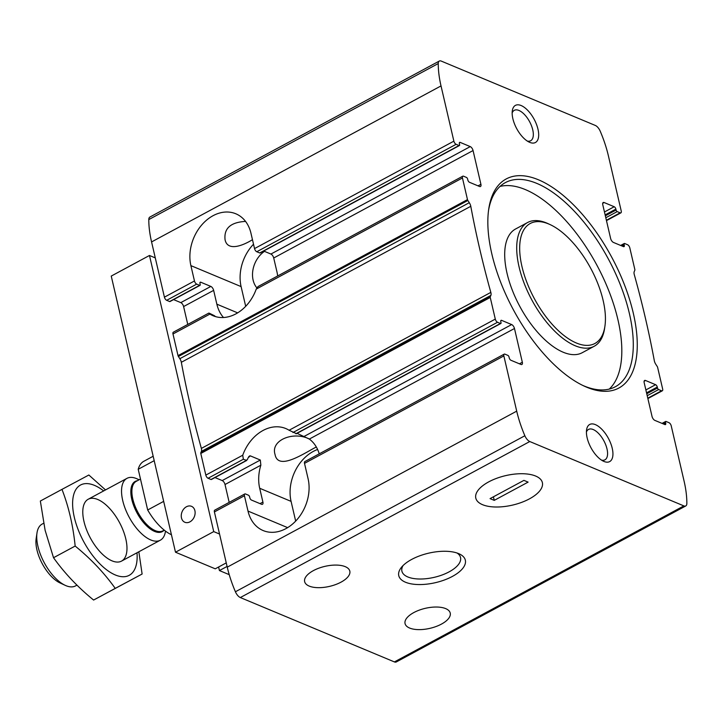 <?xml version="1.0" encoding="UTF-8"?>
<svg xmlns="http://www.w3.org/2000/svg" width="723" height="723" viewBox="0 0 723 723"><rect width="100%" height="100%" fill="white"/><g stroke="black" fill="none" stroke-linecap="round" stroke-linejoin="round"><path stroke-width="1.08" d="M309.037 438.87C293.213 431.071 270.429 440.171 275.038 454.451C278.102 471.441 305.007 452.661 316.322 446.995M245.558 221.41C230.673 222.241 223.841 228.332 225.061 239.684C227.212 250.709 240.705 246.923 252.463 239.702M473.059 150.547L480.912 184.302A3.516 1.654 -118.3 0 1 480.488 186.516A3.516 1.654 -118.3 0 1 479.539 186.489L469.498 182.295A2.106 0.994 -118.3 0 1 467.808 179.937L467.6 179.015A1.41 0.66 -118.3 0 0 466.48 177.433L463.551 176.213A2.811 1.319 -118.3 0 0 462.783 176.195A2.811 1.319 -118.3 0 0 462.449 177.966L467.483 199.611A1.41 0.66 -118.3 0 0 467.862 200.479L469.29 202.684A5.269 2.476 -118.3 0 1 470.79 206.29A656.999 308.441 -118.3 0 0 490.827 292.399A5.269 2.476 -118.3 0 1 490.872 295.4L490.266 296.746A1.41 0.66 -118.3 0 0 490.248 297.46L495.291 319.105A2.811 1.319 -118.3 0 0 497.532 322.259L500.461 323.479A1.41 0.66 -118.3 0 0 500.84 323.488A1.41 0.66 -118.3 0 0 501.012 322.603L500.795 321.681A2.106 0.994 -118.3 0 1 501.057 320.352A2.106 0.994 -118.3 0 1 501.626 320.361L511.667 324.564A3.516 1.654 -118.3 0 1 514.478 328.504L522.331 362.25A3.516 1.654 -118.3 0 1 521.907 364.473A3.516 1.654 -118.3 0 1 520.949 364.446L510.908 360.253A2.106 0.994 -118.3 0 1 509.227 357.885L509.01 356.963A1.41 0.66 -118.3 0 0 507.889 355.391L504.961 354.162A2.811 1.319 -118.3 0 0 504.193 354.143A2.811 1.319 -118.3 0 0 503.859 355.924L516.71 411.143A82.214 38.599 -118.3 0 0 524.862 435.752A7.031 3.299 -118.3 0 0 529.778 441.536L683.859 505.901A7.031 3.299 -118.3 0 0 685.765 505.955A7.031 3.299 -118.3 0 0 686.85 503.425A82.214 38.599 -118.3 0 0 684.075 481.066L671.224 425.838A2.811 1.319 -118.3 0 0 668.983 422.684L666.055 421.464A1.41 0.66 -118.3 0 0 665.675 421.455A1.41 0.66 -118.3 0 0 665.503 422.34L665.711 423.262A2.106 0.994 -118.3 0 1 665.458 424.591A2.106 0.994 -118.3 0 1 664.889 424.573L654.848 420.379A3.516 1.654 -118.3 0 1 652.038 416.439L644.184 382.693A3.516 1.654 -118.3 0 1 644.609 380.47A3.516 1.654 -118.3 0 1 645.567 380.497L655.607 384.69A2.106 0.994 -118.3 0 1 657.288 387.058L657.505 387.98A1.41 0.66 -118.3 0 0 658.626 389.552L661.554 390.772A2.811 1.319 -118.3 0 0 662.322 390.8A2.811 1.319 -118.3 0 0 662.657 389.019L657.623 367.374A1.41 0.66 -118.3 0 0 657.243 366.507L655.806 364.302A5.269 2.476 -118.3 0 1 654.315 360.696A656.999 308.441 -118.3 0 0 634.279 274.595A5.269 2.476 -118.3 0 1 634.234 271.595L634.839 270.239A1.41 0.66 -118.3 0 0 634.848 269.534L629.814 247.89A2.811 1.319 -118.3 0 0 627.573 244.736L624.645 243.506A1.41 0.66 -118.3 0 0 624.256 243.497A1.41 0.66 -118.3 0 0 624.094 244.383L624.301 245.305A2.106 0.994 -118.3 0 1 624.048 246.642A2.106 0.994 -118.3 0 1 623.479 246.624L613.438 242.431A3.516 1.654 -118.3 0 1 610.628 238.482L602.774 204.736A3.516 1.654 -118.3 0 1 603.199 202.521A3.516 1.654 -118.3 0 1 604.157 202.539L614.198 206.733A2.106 0.994 -118.3 0 1 615.879 209.101L616.095 210.022A1.41 0.66 -118.3 0 0 617.216 211.604L620.144 212.824A2.811 1.319 -118.3 0 0 620.903 212.842A2.811 1.319 -118.3 0 0 621.247 211.071L608.395 155.843A82.214 38.599 -118.3 0 0 600.235 131.234A7.031 3.299 -118.3 0 0 595.327 125.45L441.247 61.084A7.031 3.299 -118.3 0 0 439.34 61.039A7.031 3.299 -118.3 0 0 438.255 63.561A82.214 38.599 -118.3 0 0 441.021 85.92L453.872 141.148A2.811 1.319 -118.3 0 0 456.123 144.302L459.051 145.522A1.41 0.66 -118.3 0 0 459.43 145.54A1.41 0.66 -118.3 0 0 459.602 144.645L459.385 143.732A2.106 0.994 -118.3 0 1 459.638 142.395A2.106 0.994 -118.3 0 1 460.217 142.413L470.257 146.606A3.516 1.654 -118.3 0 1 473.059 150.547L273.719 257.994L276.936 271.794A38.644 29.526 -67.3 0 1 277.659 275.969M263.696 251.035L270.917 254.053A3.516 1.654 -118.3 0 1 273.719 257.994M237.659 312.869L216.855 304.175L213.647 290.375A3.516 1.654 61.7 0 0 210.836 286.425L180.804 302.621A3.516 1.654 -118.3 0 1 183.606 306.561L187.763 324.428M210.836 286.425L200.795 282.232A2.106 0.994 61.7 0 0 200.226 282.223A2.106 0.994 61.7 0 0 199.973 283.552L200.181 284.473A1.41 0.66 61.7 0 1 200.018 285.359L169.977 301.545A1.41 0.66 -118.3 0 1 169.598 301.536L166.67 300.316A2.811 1.319 -118.3 0 1 164.419 297.162L151.568 241.934A82.214 38.599 -118.3 0 1 148.793 219.575A7.031 3.299 -118.3 0 1 149.887 217.045L439.34 61.039M180.804 302.621L173.583 299.602M459.43 145.54L260.09 252.978A1.41 0.66 -118.3 0 1 259.711 252.969L256.782 251.749A2.811 1.319 -118.3 0 1 254.532 248.595L250.962 233.249A38.644 29.526 112.7 0 0 235.825 213.782A38.644 29.526 112.7 0 0 201.816 224.862A38.644 29.526 112.7 0 0 190.89 265.63L194.46 280.967A2.811 1.319 61.7 0 0 196.701 284.121L166.67 300.316M196.701 284.121L199.629 285.35A1.41 0.66 61.7 0 0 200.018 285.359M462.783 176.195L258.012 286.561L256.231 289.11A38.644 29.526 112.7 0 1 213.168 315.779A38.644 29.526 112.7 0 1 209.896 314.089L208.802 313.095L173.33 332.2A2.811 1.319 -118.3 0 0 172.987 333.981L178.021 355.626A1.41 0.66 -118.3 0 0 178.4 356.493L179.837 358.698A5.269 2.476 -118.3 0 1 181.328 362.304A656.999 308.441 -118.3 0 0 201.365 448.405A5.269 2.476 -118.3 0 1 201.41 451.405L200.804 452.761A1.41 0.66 -118.3 0 0 200.795 453.466L205.829 475.11A2.811 1.319 -118.3 0 0 208.079 478.265L211.008 479.494A1.41 0.66 -118.3 0 0 211.387 479.503L246.76 460.434L243.344 459.259L242.738 455.219A38.644 29.526 112.7 0 1 285.802 428.549A38.644 29.526 112.7 0 1 289.083 430.248L295.662 433.285M215.038 316.177A38.644 29.526 112.7 0 1 214.189 315.599L209.354 313.213M503.859 355.924L304.51 463.362L308.079 478.698A38.644 29.526 112.7 0 1 297.153 519.466A38.644 29.526 112.7 0 1 263.145 530.555A38.644 29.526 112.7 0 1 248.007 511.08L244.437 495.743A2.811 1.319 61.7 0 1 244.781 493.963A2.811 1.319 61.7 0 1 245.54 493.99L248.468 495.21A1.41 0.66 61.7 0 1 249.589 496.791L249.806 497.704A2.106 0.994 61.7 0 0 251.487 500.072L261.527 504.265A3.516 1.654 61.7 0 0 262.485 504.293A3.516 1.654 61.7 0 0 262.91 502.069L259.693 488.269A38.644 29.526 -67.3 0 1 260.858 465.196L225.016 484.518A3.516 1.654 -118.3 0 0 222.214 480.569L214.993 477.56M304.51 463.362A2.811 1.319 -118.3 0 1 304.853 461.59L504.193 354.143M685.765 505.955L396.303 661.961A7.031 3.299 -118.3 0 1 394.397 661.916L240.325 597.55A7.031 3.299 -118.3 0 1 235.409 591.766A82.214 38.599 -118.3 0 1 227.248 567.157L214.397 511.929A2.811 1.319 -118.3 0 1 214.74 510.158L244.781 493.963M345.251 566.66A23.19 10.267 -13.1 0 1 349.815 571.116A23.19 10.267 -13.1 0 1 329.552 586.38A23.19 10.267 -13.1 0 1 304.645 581.635A23.19 10.267 -13.1 0 1 318.843 568.179A23.19 10.267 -13.1 0 1 345.251 566.66M249.498 455.942L250.275 455.842L248.025 457.921A38.644 29.526 112.7 0 0 247.6 459.186L246.272 460.488L211.008 479.494M319.232 453.836A38.644 29.526 -67.3 0 0 309.327 439.069L297.045 433.33M260.858 465.196L260.316 460.036L250.275 455.842L248.649 456.719M229.173 502.377L225.016 484.518M256.828 287.817A23.19 17.714 112.7 0 1 264.473 251.36M445.675 608.612A23.19 10.267 -13.1 0 1 450.23 613.068A23.19 10.267 -13.1 0 1 429.977 628.332A23.19 10.267 -13.1 0 1 405.061 623.578A23.19 10.267 -13.1 0 1 419.268 610.131A23.19 10.267 -13.1 0 1 445.675 608.612M512.869 118.708A21.084 9.896 61.7 0 0 529.263 142.16A21.084 9.896 61.7 0 0 538.554 132.49A21.084 9.896 61.7 0 0 525.504 108.287A21.084 9.896 61.7 0 0 512.318 110.727A21.084 9.896 61.7 0 0 512.869 118.708M587.13 437.795A21.084 9.896 61.7 0 0 603.515 461.247A21.084 9.896 61.7 0 0 612.806 451.577A21.084 9.896 61.7 0 0 599.756 427.374A21.084 9.896 61.7 0 0 586.579 429.814A21.084 9.896 61.7 0 0 587.13 437.795M491.839 253.954A118.753 55.752 61.7 0 0 584.175 386.091A118.753 55.752 61.7 0 0 636.502 331.622A118.753 55.752 61.7 0 0 563.009 195.264A118.753 55.752 61.7 0 0 488.739 209.028A118.753 55.752 61.7 0 0 491.839 253.954M535.653 476.05A34.18 15.138 -13.1 0 1 536.339 476.349A34.18 15.138 -13.1 0 1 512.517 505.106A34.18 15.138 -13.1 0 1 478.445 489.823A34.18 15.138 -13.1 0 1 535.653 476.05A34.18 15.138 -13.1 0 1 542.377 482.621A34.18 15.138 -13.1 0 1 512.517 505.106A34.18 15.138 -13.1 0 1 475.797 498.111A34.18 15.138 -13.1 0 1 496.728 478.292A34.18 15.138 -13.1 0 1 535.653 476.05M458.617 553.601A34.18 15.138 -13.1 0 1 459.304 553.899A34.18 15.138 -13.1 0 1 435.481 582.657A34.18 15.138 -13.1 0 1 401.41 567.374A34.18 15.138 -13.1 0 1 458.617 553.601M216.855 304.175A38.644 29.526 -67.3 0 0 223.497 317.514M609.245 389.091A115.942 54.433 61.7 0 0 596.809 265.025A115.942 54.433 61.7 0 0 500.018 186.435M582.819 385.44A115.942 54.433 61.7 0 0 615.372 386.733A115.942 54.433 61.7 0 0 608.278 258.843A115.942 54.433 61.7 0 0 505.359 182.612A115.942 54.433 61.7 0 0 488.531 210.52M550.14 224.609L548.115 223.669A70.267 32.987 61.7 0 0 527.573 222.521L515.562 229.001A70.267 32.987 61.7 0 0 507.058 273.375A70.267 32.987 61.7 0 0 540.379 335.291A70.267 32.987 61.7 0 0 582.241 352.707L594.252 346.236A70.267 32.987 61.7 0 0 604.591 328.441L604.916 326.236A68.161 32.002 61.7 0 0 550.14 224.609A68.161 32.002 61.7 0 0 521.961 266.534A68.161 32.002 61.7 0 0 566.254 337.207A68.161 32.002 61.7 0 0 604.916 326.236M527.573 222.521A70.267 32.987 61.7 0 0 519.069 266.895A70.267 32.987 61.7 0 0 552.399 328.82A70.267 32.987 61.7 0 0 594.252 346.236M457.035 553.005A30.095 13.33 -13.1 0 1 460.533 557.532A30.095 13.33 -13.1 0 1 434.243 577.334A30.095 13.33 -13.1 0 1 401.907 571.17A30.095 13.33 -13.1 0 1 403.054 565.567M601.554 460.153A17.271 8.107 61.7 0 0 604.916 459.837A17.271 8.107 61.7 0 0 603.859 440.786A17.271 8.107 61.7 0 0 588.522 429.426A17.271 8.107 61.7 0 0 586.416 432.056M527.302 141.066A17.271 8.107 61.7 0 0 530.664 140.75A17.271 8.107 61.7 0 0 529.607 121.699A17.271 8.107 61.7 0 0 514.27 110.339A17.271 8.107 61.7 0 0 512.164 112.969M295.671 521.102L291.08 501.373A38.644 29.526 112.7 0 1 317.605 449.48M245.693 306.335L241.102 286.606A38.644 29.526 112.7 0 1 253.511 244.211M494.243 500.37L528.106 482.114L523.922 480.37L490.058 498.617L494.243 500.37L493.42 496.809M153.168 456.249L143.868 461.265A42.16 19.792 61.7 0 0 138.21 469.29L147.682 509.986A42.16 19.792 61.7 0 0 171.432 534.749M147.682 509.986L163.669 501.373M138.21 469.29L154.198 460.668M43.624 523.28L42.16 524.067A35.138 16.493 61.7 0 0 36.99 532.959L36.15 538.599A29.742 13.963 61.7 0 0 60.054 582.946L65.224 585.35A35.138 16.493 61.7 0 0 65.965 585.675A35.138 16.493 61.7 0 0 75.499 585.919L76.945 585.142M36.99 532.959A35.138 16.493 61.7 0 0 65.224 585.35M139.105 479.792L137.243 478.924A35.138 16.493 61.7 0 0 126.968 478.355A35.138 16.493 61.7 0 0 125.287 508.811A35.138 16.493 61.7 0 0 150.782 539.964A35.138 16.493 61.7 0 0 160.307 540.208A35.138 16.493 61.7 0 0 165.477 531.315L165.504 531.125M142.115 574.026L93.601 600.045C77.858 587.221 64.501 573.113 53.529 557.722L45.124 530.348L40.343 501.03L61.979 489.372C68.703 506.742 73.095 525.639 75.165 546.055C90.908 558.879 104.266 572.987 115.237 588.386L142.115 574.026L138.843 551.776M136.999 552.77A51.297 24.085 -118.3 0 1 107.438 570.42A51.297 24.085 -118.3 0 1 72.662 505.91A51.297 24.085 -118.3 0 1 103.66 490.917M105.513 489.923L88.857 475.011L61.979 489.372M125.802 538.906A35.138 16.493 -118.3 0 1 111.279 560.524A35.138 16.493 -118.3 0 1 83.046 508.133A35.138 16.493 -118.3 0 1 102.973 502.485A35.138 16.493 -118.3 0 1 125.802 538.906M93.601 600.045L115.237 588.386M53.529 557.722L75.165 546.055M226.254 562.883L215.246 568.82L175.499 552.209L111.243 276.078L149.471 255.472L155.282 257.903M219.539 534.035L213.728 531.604L175.499 552.209M227.085 566.443L219.431 570.564L229.227 574.658M194.903 510.682A8.64 6.597 112.7 0 1 192.463 519.792A8.64 6.597 112.7 0 1 184.853 522.268A8.64 6.597 112.7 0 1 182.097 511.757A8.64 6.597 112.7 0 1 191.514 506.326A8.64 6.597 112.7 0 1 194.903 510.682M213.728 531.604L149.471 255.472M218.608 567.013L219.431 570.564M470.257 146.606L270.917 254.053M213.647 290.375L183.606 306.561M200.795 282.232L199.919 282.702M460.217 142.413L459.34 142.883M459.051 145.522L259.711 252.969M199.629 285.35L169.598 301.536M453.872 141.148L254.532 248.595M456.123 144.302L256.782 251.749M194.46 280.967L164.419 297.162M441.021 85.92L151.568 241.934M462.449 177.966L256.231 289.11M209.896 314.089L172.987 333.981M480.912 184.302L478.02 185.856M522.331 362.25L519.43 363.814M262.91 502.069L260.018 503.633M244.437 495.743L214.397 511.929M495.291 319.105L289.083 430.248M497.532 322.259L292.96 432.517M243.344 459.259L208.079 478.265M242.738 455.219L205.829 475.11M500.461 323.479L295.897 433.737M501.626 320.361L500.75 320.831M511.667 324.564L304.256 436.349M260.316 460.036L222.214 480.569M514.478 328.504L309.327 439.069M657.505 387.98L646.76 393.764M657.288 387.058L646.552 392.842M620.144 212.824L606.38 220.244M617.216 211.604L605.802 217.75M616.095 210.022L605.35 215.816M615.879 209.101L605.142 214.894M614.198 206.733L604.464 211.984M604.157 202.539L602.702 203.326M665.711 423.262L663.976 424.193M665.503 422.34L662.892 423.741M516.71 411.143L227.248 567.157M467.483 199.611L178.021 355.626M529.778 441.536L240.325 597.55M683.859 505.901L394.397 661.916M490.248 297.46L200.795 453.466M490.266 296.746L200.804 452.761M490.872 295.4L201.41 451.405M490.827 292.399L201.365 448.405M470.79 206.29L181.328 362.304M469.29 202.684L179.837 358.698M467.862 200.479L178.4 356.493M524.862 435.752L235.409 591.766M661.554 390.772L647.799 398.192M658.626 389.552L647.212 395.707M655.607 384.69L645.874 389.932M645.567 380.497L644.112 381.283M438.255 63.561L148.793 219.575M624.301 245.305L622.566 246.245M624.094 244.383L621.482 245.793M287.637 527.636L248.007 511.08M291.08 501.373L259.693 488.269M241.102 286.606L190.89 265.63M137.442 480.696A28.522 13.385 61.7 0 0 133.086 503.931A28.522 13.385 61.7 0 0 154.577 531.414A28.522 13.385 61.7 0 0 164.112 530.176M140.479 479.051L136.213 481.355A28.107 13.195 61.7 0 0 134.876 505.711A28.107 13.195 61.7 0 0 155.264 530.637A28.107 13.195 61.7 0 0 162.892 530.836L164.211 530.122M500.84 323.488L296.168 433.809M620.903 212.842L606.47 220.623M665.675 421.455L662.06 423.398M662.322 390.8L647.88 398.572M624.256 243.497L620.65 245.44M121.554 561.093L160.307 540.208M88.215 499.241L126.968 478.355"/></g></svg>
